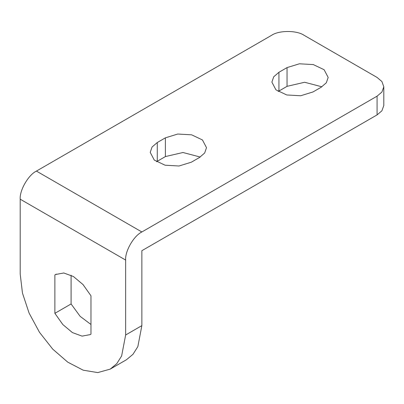 <?xml version="1.0" encoding="UTF-8"?>
<svg xmlns="http://www.w3.org/2000/svg" width="404" height="404" viewBox="0 0 404 404"><rect width="100%" height="100%" fill="white"/><g stroke="black" fill="none" stroke-linecap="round" stroke-linejoin="round"><path stroke-width="0.61" d="M36.421 171.089L271.639 35.289C278.942 30.239 296.783 30.239 304.081 35.289L377.078 77.437L381.911 81.542L383.8 86.799L383.8 105.53L381.911 110.792L377.078 114.898L141.865 250.697L141.865 325.624L137.85 346.607L132.977 354.318L126.422 359.757L110.201 369.12L97.773 372.589L83.204 370.195L67.751 362.151L52.747 349.147L39.476 332.3L29.083 313.065L22.473 293.097L20.2 274.114L20.2 199.187C19.473 190.34 28.396 174.887 36.421 171.089L141.865 231.967C133.84 235.764 124.917 251.217 125.644 260.065L125.644 334.992L121.629 355.969L116.756 363.681L110.201 369.12M377.078 114.898L377.078 96.167L381.911 92.062L383.8 86.799M54.873 313.327L54.873 274.937L55.57 274.503L63.766 272.983L73.427 276.518L83.002 284.542L90.966 295.779L90.966 334.164L90.269 334.603L82.078 336.123L72.417 332.588L62.837 324.558L54.873 313.327L71.094 303.959L71.094 275.245M54.873 274.937L56.302 274.114M90.966 324.493L80.133 316.337L71.094 303.959M321.114 87.269L313.004 91.95L300.672 95.758L286.754 94.965L275.942 89.845L271.882 82.118L273.715 76.795L278.937 72.286L287.047 67.599L299.384 63.797L313.302 64.584L324.109 69.71L328.169 77.437L326.336 82.759L321.114 87.269M278.164 91.486L287.047 86.335L304.641 82.264L321.887 86.799M199.45 157.51L191.339 162.196L179.007 165.999L165.09 165.206L154.278 160.085L150.217 152.358L152.056 147.036L157.277 142.526L165.387 137.845L177.72 134.037L191.637 134.83L202.449 139.951L206.505 147.677L204.671 153L199.45 157.51M156.499 161.726L165.387 156.575L182.977 152.505L200.227 157.045M377.078 96.167L141.865 231.967M125.644 260.065L20.2 199.187M287.047 67.599L287.047 86.335M278.937 72.286L278.937 91.016M165.387 137.845L165.387 156.575M157.277 142.526L157.277 161.257M141.865 325.624L125.644 334.992"/></g></svg>
